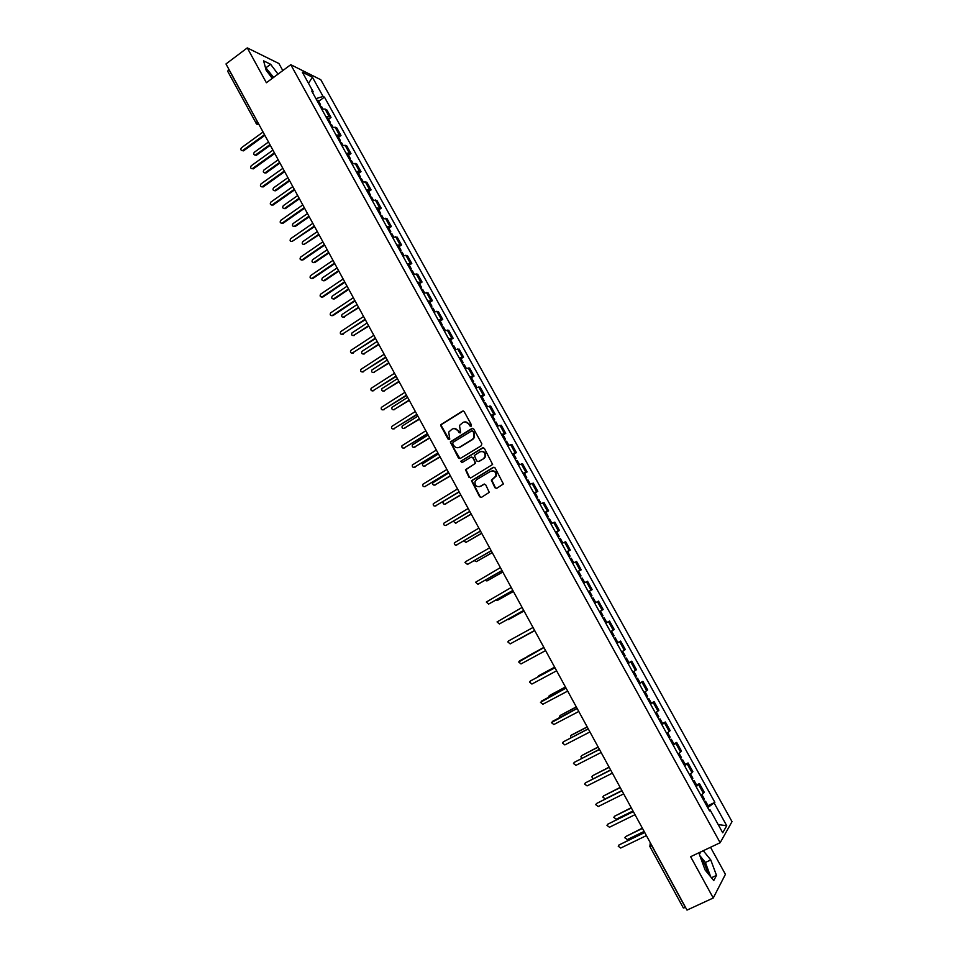 <?xml version="1.0" encoding="UTF-8"?>
<svg xmlns="http://www.w3.org/2000/svg" width="958" height="958" viewBox="0 0 958 958"><rect width="100%" height="100%" fill="white"/><g stroke="black" fill="none" stroke-linecap="round" stroke-linejoin="round"><path stroke-width="1.44" d="M471.108 426.25L471.444 424.873L464.187 411.677L462.331 411.15L440.919 424.61L440.931 426.011L448.116 439.159L449.769 439.123L448.715 432.046L452.104 429.148C454.487 427.998 456.451 428.561 457.996 430.837L458.93 432.537L460.594 432.489L459.493 425.46L462.93 422.49C465.337 421.34 467.312 421.903 468.869 424.166L469.803 425.879L471.108 426.25M265.929 69.419L272.886 77.921M700.921 858.596L704.561 863.948L708.429 874.055M494.915 487.73L496.783 488.281L503.393 483.97L495.118 467.923L493.238 467.372L471.468 480.724L479.623 496.783L481.491 497.334L489.275 492.352L485.694 484.784L483.826 484.233L480.269 486.353C476.425 487.239 474.689 485.622 475.072 481.479L476.605 479.647L490.568 471.312C494.364 470.378 496.124 471.959 495.849 476.066L491.334 480.138L494.915 487.73L496.579 488.376M720.153 842.717L690.622 856.703L713.255 897.993L687.006 910.1L225.98 63.958L247.284 47.9L266.384 82.735L290.777 64.689L720.153 842.717L732.02 821.653L320.81 79.742L290.777 64.689M481.335 445.709L481.826 443.746L473.719 429.016L471.863 428.489L450.332 441.913L458.391 457.936L460.235 458.475L481.335 445.709M484.401 448.428L492.628 464.462L470.833 477.862L468.989 477.324L465.468 469.719L474.569 463.923L475.06 461.96L472.773 457.78L470.917 457.241L462.031 462.606L460.69 461.301L482.533 447.889L484.401 448.428M282.814 70.581L278.934 63.539L247.284 47.9M713.255 897.993L725.422 874.343L710.513 847.279M685.569 907.465L683.353 907.968L649.835 846.417L651.823 845.83L685.437 907.525M227.884 71.323L228.651 69.144L258.061 122.84M325.995 116.864L329.265 116.672L325.061 109.068L321.78 109.224M325.061 109.068L326.822 109.871L331.025 117.463L328.594 119.211M329.265 116.672L331.025 117.463M338.545 137.21L340.988 135.473L336.761 127.845L331.755 127.294M335.995 134.958L340.988 135.473M348.532 155.268L350.975 153.543L346.748 145.891L341.778 145.424M346.03 153.124L350.975 153.543M358.555 173.398L361.01 171.686L356.759 163.998L351.837 163.638M356.113 171.362L361.01 171.686M368.614 191.6L371.081 189.9L366.818 182.176L361.944 181.912M366.231 189.672L371.081 189.9M378.709 209.886L381.2 208.185L376.913 200.438L372.087 200.27M376.386 208.054L381.2 208.185M388.852 228.232L391.355 226.543L387.056 218.759L382.266 218.687M386.589 226.507L391.355 226.543M399.043 246.649L401.546 244.973L397.223 237.165L392.493 237.189M396.828 245.032L401.546 244.973M409.258 265.15L411.784 263.474L407.449 255.63L402.755 255.762M407.102 263.642L411.784 263.474M419.52 283.712L422.059 282.047L417.7 274.18L413.054 274.407M417.425 282.311L422.059 282.047M429.831 302.357L432.369 300.692L427.998 292.801L423.4 293.124M427.783 301.063L432.369 300.692M440.165 321.074L442.728 319.421L438.345 311.494L433.782 311.925M438.189 319.888L442.728 319.421M450.559 339.862L453.122 338.222L448.715 330.259L444.213 330.785M448.631 338.797L453.122 338.222M460.978 358.723L463.564 357.094L459.145 349.107L454.679 349.742M459.121 357.777L463.564 357.094M471.456 377.668L474.042 376.051L469.6 368.016L465.193 368.758M469.648 376.829L474.042 376.051M481.958 396.684L484.568 395.067L480.114 387.02L475.743 387.858M480.221 395.965L484.568 395.067M492.52 415.772L495.13 414.179L490.664 406.084L486.341 407.03M490.843 415.173L495.13 414.179M503.118 434.944L505.74 433.351L501.25 425.232L496.986 426.286M501.501 434.453L505.74 433.351M513.751 454.2L516.398 452.619L511.883 444.452L507.668 445.626M512.195 453.829L516.398 452.619M524.433 473.515L527.092 471.947L522.553 463.756L518.386 465.037M522.948 473.264L527.092 471.947M535.163 492.927L537.821 491.358L533.283 483.143L529.163 484.52M533.726 492.795L537.821 491.358M545.928 512.41L548.611 510.854L544.036 502.603L539.977 504.088M544.563 512.398L548.611 510.854M556.742 531.965L559.436 530.433L554.85 522.134L550.838 523.739M555.436 532.085L559.436 530.433M567.591 551.616L570.297 550.084L565.699 541.761L561.735 543.473M566.358 551.844L570.297 550.084M577.411 571.842L581.219 569.818L576.596 561.46L572.68 563.28M577.327 571.687L581.219 569.818M590.942 596.319L591.996 595.768L589.457 591.17L588.392 591.721L592.176 589.625L587.529 581.243L584.32 582.835M588.344 591.625L592.176 589.625M599.397 611.635L603.181 609.528L598.522 601.097L594.714 603.157M605.935 622.999L609.551 621.035L605.803 623.215M610.857 631.526L614.234 629.502L609.551 621.035M617.862 642.543L620.628 641.07L616.928 643.357M621.646 651.895L625.323 649.56L620.628 641.07M628.963 662.649L631.741 661.176L628.101 663.583M632.843 672.157L636.459 669.702L631.741 661.176M640.124 682.826L642.914 681.366L639.333 683.892M644.087 692.502L647.656 689.928L642.914 681.366M651.32 703.088L654.122 701.639L650.602 704.286M655.38 712.932L658.888 710.237L654.122 701.639M662.565 723.434L665.391 721.997L661.918 724.763M666.72 733.457L670.169 730.631L665.391 721.997M673.857 743.863L676.695 742.438L673.282 745.324M678.096 754.054L681.497 751.12L676.695 742.438M685.198 764.388L688.048 762.963L684.695 765.981M689.532 774.747L692.862 771.681L688.048 762.963M696.586 784.985L699.448 783.584L696.143 786.722M701.016 795.511L704.286 792.326L699.448 783.584M312.679 92.77L313.158 91.728L302.333 72.161L312.404 77.179L323.086 96.471L315.924 98.638M707.699 807.618L714.872 802.361L324.451 97.117L323.086 96.471M714.297 803.271L726.727 825.736L722.715 832.765L710.094 809.917L709.088 810.133M313.158 91.728L311.733 91.058L709.495 810.863L710.094 809.917M278.024 74.125L270.623 64.27L263.606 60.845L266.156 70.245L272.276 78.376M700.837 851.866L699.364 854.356L705.112 869.996L713.746 880.558L716.5 875.384L710.764 859.937L703.268 850.716M318.691 101.285L324.451 97.117M708.022 805.678L714.872 802.361M312.404 77.179L308.524 83.358M718.189 824.563L726.727 825.736M273.605 77.394L265.306 67.132M266.204 67.563L270.623 64.27M710.716 876.845L705.399 862.463L699.819 855.614M705.399 862.463L710.764 859.937M711.447 877.744L716.5 875.384M470.905 426.346L469.348 424.154L465.193 421.879M454.296 428.537L458.487 430.801L460.044 432.992M463.241 410.982L441.422 424.586L441.434 425.987L449.242 439.602M472.713 428.31L450.835 441.877L450.871 443.243L459.948 458.607M472.833 431.387L471.528 431.016L453.086 442.285L452.751 443.65L453.733 445.446C455.278 447.721 457.241 448.296 459.636 447.158L472.258 439.471L474.03 437.423L473.312 431.363L472.198 430.908M458.092 447.721L459.636 447.158M473.312 431.363L474.306 433.172L474.509 437.387L472.737 439.447L460.115 447.123M471.683 457.062L473.24 457.732L475.611 463.193L465.947 469.648L469.468 477.252L470.606 477.982M483.323 447.709L461.564 460.81L461.912 462.666M483.491 458.559L485.023 456.715C485.407 452.559 483.67 450.943 479.814 451.865L474.342 455.493L476.713 460.978L478.569 461.516L483.958 458.511L485.49 456.667C486.077 453.302 484.76 451.529 481.503 451.362M483.958 458.511L479.036 461.457M492.101 470.821C495.382 470.857 496.783 472.581 496.304 475.994L491.789 480.066L495.37 487.646M479.311 486.736L480.269 486.353M484.52 484.053L480.736 486.269M493.969 467.193L471.947 480.653L480.09 496.687L481.299 497.43M320.092 106.17L321.577 106.518M268.503 142.012L254.313 152.274C253.235 154.01 253.607 154.933 255.427 155.052L269.928 144.622M319.002 104.206L320.475 104.506L319.984 105.979M316.715 100.063L318.212 100.422M270.276 145.257L256.54 155.172L254.984 155.148M264.875 135.353L243.739 150.693L242.146 150.669M263.067 132.024L241.452 147.748C240.362 149.508 240.733 150.454 242.59 150.574L264.516 134.695M330.043 124.181L331.516 124.492M278.191 159.794L263.929 170.009C262.851 171.781 263.246 172.703 265.115 172.763L279.628 162.417M328.953 122.205L330.402 122.48L329.899 123.917M326.654 118.05L328.139 118.373M279.964 163.028L266.168 172.895L264.624 172.883M340.03 142.251L341.491 142.538M287.927 177.637L273.593 187.816C272.503 189.636 272.922 190.546 274.838 190.546L289.364 180.272M338.94 140.287L340.377 140.527L339.851 141.928M336.629 136.108L338.102 136.395M289.675 180.87L275.82 190.69L274.299 190.69M274.742 153.46L253.499 168.728L251.93 168.716M272.934 150.143L251.224 165.794C250.122 167.602 250.529 168.536 252.421 168.596L274.395 152.825M284.646 171.638L263.306 186.834L261.762 186.834M282.849 168.333L261.031 183.9C259.929 185.756 260.36 186.69 262.3 186.69L284.322 171.027M350.065 160.405L351.502 160.657M297.687 195.564L283.293 205.683C282.203 207.551 282.646 208.461 284.61 208.401L299.124 198.21M348.963 158.429L350.389 158.633L349.838 160.01M346.652 154.226L348.101 154.489M299.435 198.773L285.4 208.616L284.023 208.569M360.124 178.631L361.561 178.847M307.482 213.55L293.028 223.621C291.939 225.537 292.394 226.435 294.405 226.304L308.931 216.209M359.034 176.643L360.436 176.823L359.873 178.164M356.699 172.428L358.136 172.656M309.23 216.748L295.244 226.471L293.783 226.507M370.243 196.917L371.656 197.108M317.326 231.608L302.8 241.62C301.71 243.595 302.189 244.482 304.237 244.29L318.774 234.267M369.129 194.929L370.53 195.073L369.944 196.39M366.794 190.702L368.195 190.858L370.53 195.073M319.062 234.794L304.237 244.29M294.597 189.888L273.15 205.012L271.629 205.024M292.801 186.594L270.875 202.09C269.773 203.994 270.228 204.916 272.216 204.856L294.274 189.301M304.584 208.209L283.041 223.262L281.544 223.298M302.788 204.928L280.766 220.34C279.664 222.304 280.131 223.214 282.167 223.082L304.273 207.647M314.595 226.603L292.166 241.38L314.308 226.064M312.823 223.346L290.693 238.674C289.591 240.686 290.082 241.584 292.166 241.38M380.386 215.287L381.763 215.406L383.392 218.352M327.205 249.739L312.559 259.738C311.53 261.702 312.033 262.588 314.056 262.372L328.666 252.409M379.284 213.287L380.661 213.406L380.051 214.688M376.937 209.036L378.338 209.203M328.929 252.912L314.823 262.54L313.41 262.612M324.666 245.08L302.92 259.965L301.495 260.037M322.894 241.823L300.608 257.115C299.567 259.115 300.07 260.013 302.129 259.798L324.379 244.553M390.577 233.728L391.966 233.848M337.12 267.929L322.355 277.928C321.397 279.892 321.912 280.766 323.912 280.526L338.581 270.623M389.463 231.716L390.828 231.8L390.205 233.057M387.104 227.453L388.505 227.585M338.845 271.102L324.666 280.67L323.289 280.766M334.761 263.618L312.919 278.431L311.53 278.515M333.001 260.372L310.56 275.629C309.59 277.628 310.117 278.515 312.14 278.275L334.498 263.115M400.803 252.241L402.156 252.289L403.869 255.403M347.071 286.202L332.186 296.19C331.3 298.154 331.839 299.004 333.803 298.752L348.544 288.897M399.69 250.218L401.043 250.278L400.396 251.487M397.331 245.943L398.684 246.002L401.043 250.278M348.796 289.352L334.546 298.884L333.216 298.98M344.904 282.227L322.966 296.968L321.601 297.064M343.156 279.006L320.547 294.226C319.649 296.214 320.2 297.088 322.199 296.836L344.652 281.76M411.078 270.827L412.431 270.875L414.167 274.036M357.071 304.548L342.054 314.523C341.24 316.475 341.802 317.326 343.73 317.062L358.543 307.255M409.952 268.803L411.293 268.827L410.623 270.012M407.581 264.504L408.934 264.564M358.783 307.686L343.168 317.278M355.095 300.92L333.037 315.577L331.719 315.685M353.346 297.71L330.582 312.895C329.756 314.883 330.318 315.733 332.282 315.469L354.843 300.477M421.388 289.484L422.706 289.472L424.514 292.741M367.094 322.954L351.969 332.941C351.227 334.869 351.802 335.707 353.706 335.432L368.579 325.672M420.263 287.448L421.58 287.448L420.897 288.598M417.88 283.137L419.221 283.173M368.806 326.091L353.167 335.635M365.321 319.685L341.886 334.39M363.573 316.487L340.653 331.636C339.886 333.612 340.485 334.45 342.413 334.174L365.082 319.265M431.735 308.225L433.064 308.201M377.165 341.443L361.92 351.418C361.238 353.346 361.837 354.161 363.717 353.873L378.661 344.173M430.609 306.177L431.914 306.141L431.208 307.255M428.214 301.842L429.531 301.818L431.914 306.141M378.865 344.557L363.214 354.077M375.584 338.521L352.089 353.155M373.848 335.336L350.772 350.448C350.077 352.412 350.688 353.251 352.58 352.951L375.368 338.126M442.129 327.025L443.422 326.953L445.314 330.39M387.283 360.004L371.92 369.968C371.309 371.884 371.92 372.686 373.764 372.387L388.78 362.747M441.003 324.978L442.285 324.906L441.554 325.995M438.596 320.631L439.89 320.571L442.285 324.906M388.972 363.106L373.297 372.578M385.882 357.442L362.328 372.003M384.158 354.268L360.926 369.345C360.304 371.297 360.926 372.111 362.795 371.8L385.679 357.071M452.571 345.91L453.853 345.826M397.438 378.638L381.967 388.601C381.404 390.493 382.038 391.283 383.847 390.972L398.935 381.392M451.434 343.85L452.703 343.754L451.948 344.796M449.015 339.491L450.308 339.419M399.115 381.727L383.416 391.151M396.241 376.434L372.626 390.924M394.516 373.273L371.129 388.313C370.566 390.253 371.201 391.056 373.045 390.732L396.049 376.087M463.049 364.878L464.307 364.735L466.295 368.327M407.629 397.342L392.05 407.294C391.547 409.174 392.193 409.952 393.978 409.629L409.126 400.097M461.9 362.807L463.157 362.663L462.391 363.693M459.481 358.424L460.75 358.292L463.157 362.663M409.305 400.42L393.582 409.796M406.623 395.498L382.961 409.916M404.911 392.349L381.38 407.366C380.877 409.282 381.524 410.072 383.344 409.737L406.443 395.175M473.563 383.919L474.809 383.739L476.844 387.415M417.856 416.119L402.168 426.071C401.725 427.927 402.384 428.693 404.144 428.37L419.364 418.897M472.414 381.835L473.659 381.667L472.869 382.649M469.983 377.44L471.252 377.296M419.532 419.185L403.797 428.525M417.053 414.646L393.331 428.98M415.353 411.509L391.666 426.49C391.223 428.382 391.894 429.16 393.678 428.825L416.886 414.347M484.125 403.031L485.359 402.815L487.43 406.587M428.13 434.968L412.335 444.919C411.952 446.751 412.623 447.506 414.347 447.17L429.651 437.758M482.976 400.935L484.209 400.731L483.383 401.689M480.533 396.528L481.778 396.349M429.795 438.022L414.048 447.314M427.531 433.866L403.749 448.128M425.831 430.753L402.001 445.686C401.606 447.554 402.288 448.32 404.048 447.985L427.376 433.591M494.735 422.215L495.957 421.987L498.076 425.831M438.441 453.9L422.55 463.84C422.203 465.66 422.897 466.39 424.598 466.055L439.962 456.691M493.574 420.119L494.783 419.879L493.945 420.801M491.131 415.688L492.352 415.473L494.783 419.879M440.093 456.942L424.346 466.175M438.046 453.17L414.215 467.336M436.357 450.056L412.383 464.953C412.048 466.809 412.742 467.564 414.467 467.217L437.902 452.918M505.381 441.482L506.578 441.207L508.746 445.147M448.799 472.905L432.8 482.832C432.513 484.628 433.208 485.359 434.884 485.011L450.332 475.707M504.219 439.387L505.417 439.111L504.555 439.997M501.752 434.932L502.962 434.669L505.417 439.111M450.44 475.922L434.681 485.119M448.607 472.545L424.729 486.64M446.919 469.456L422.813 484.305C422.514 486.137 423.22 486.88 424.933 486.532L448.476 472.318M516.075 460.834L517.26 460.535M443.482 501.381L443.099 501.896C442.847 503.68 443.554 504.387 445.219 504.04L460.726 494.807M514.901 458.726L516.087 458.415L515.2 459.265M512.434 454.248L513.62 453.948L516.087 458.415M460.834 494.999L445.063 504.124M459.205 492.005L435.279 506.004M457.529 488.927L433.279 503.74C433.028 505.549 433.746 506.279 435.435 505.92L459.098 491.801M526.804 480.257L527.978 479.922L530.241 484.018M453.362 521.272L455.589 523.152L471.168 513.967M525.631 478.138L526.792 477.803L525.894 478.605M523.152 473.647L524.325 473.312L526.792 477.803M471.264 514.135L455.481 523.212M469.851 511.536L445.877 525.451M468.175 508.482L443.794 523.236C443.59 525.032 444.32 525.75 445.985 525.391L469.755 511.368M537.582 499.765L538.731 499.393M463.708 540.971L465.995 542.336L481.658 533.211M536.408 497.633L537.558 497.262L536.624 498.04M533.917 493.131L535.079 492.771M481.73 533.355L465.947 542.36M480.533 531.151L456.523 544.97M478.88 528.109L454.355 542.827C454.188 544.599 454.93 545.306 456.571 544.946L480.461 531.007M548.407 519.344L549.533 518.937L551.904 523.224M474.234 560.669L476.449 561.604L492.184 552.538M547.222 517.212L548.359 516.793L547.401 517.536M544.719 512.686L545.868 512.291L548.359 516.793M492.244 552.646L476.473 561.592M491.262 550.85L467.229 564.561L491.203 550.73M489.61 547.82L465.624 561.675L464.965 562.478L467.815 564.382M559.268 539.019L560.382 538.564L562.801 542.935M484.916 580.392L486.951 580.943L502.758 571.938M558.083 536.863L559.197 536.42L558.227 537.127M555.58 532.325L556.694 531.882L559.197 536.42M502.806 572.022L487.083 580.883M502.04 570.633L478.03 584.224M500.399 567.615L475.611 582.225L477.874 584.284L501.992 570.537M570.178 558.754L571.279 558.274L573.746 562.741M495.741 600.139L497.489 600.355L513.368 591.409M568.992 556.598L570.094 556.119L569.088 556.79M566.465 552.048L567.579 551.569L570.094 556.119M513.404 591.469L497.741 600.247M512.865 590.487L488.867 603.959M511.225 587.482L486.305 602.043L488.592 604.079L512.829 590.427M581.135 578.584L582.213 578.069M506.722 619.898L524.026 610.965M579.937 576.417L581.027 575.902L580.009 576.536M578.5 571.327L581.027 575.902M524.038 611L508.447 619.67M523.727 610.426L499.753 623.766M522.098 607.444L497.046 621.934L499.358 623.945L523.703 610.39M592.14 598.499L593.194 597.936L595.744 602.534L594.69 603.109L595.744 602.534M518.003 639.597L534.72 630.604L518.685 639.417M591.996 595.768L590.954 596.355M534.636 630.448L510.159 643.896L534.636 630.436M533.019 627.478L508.566 640.95L507.824 641.92L510.159 643.896M603.181 618.485L604.223 617.886L603.157 618.437M605.743 623.107L606.785 622.496L604.223 617.886M543.881 647.404L527.223 656.709M601.983 616.305L603.025 615.707L600.474 611.096L599.421 611.659L600.474 611.096M527.774 656.17L543.869 647.392M519.404 660.972L543.976 647.584L518.661 661.978L521.008 663.93L545.605 650.578M614.282 638.555L615.299 637.92L614.21 638.435M616.844 643.201L617.862 642.555L615.299 637.92M554.658 667.187L538.48 675.893L537.713 677.043M613.072 636.363L614.09 635.729L611.551 631.13M538.827 675.665L554.634 667.151M530.66 680.851L554.969 667.762L530.301 681.078L529.534 682.108L531.906 684.048L556.622 670.792M625.418 658.709L626.424 658.038L625.311 658.517M627.993 663.379L628.999 662.697L626.424 658.038M565.471 687.054L549.221 695.688L548.467 697.34M624.197 656.505L625.203 655.835M549.449 695.532L565.436 686.982M541.474 701.1L566.01 688.024M566.046 688.095L540.456 702.334L542.851 704.25L567.675 691.089M636.603 678.947L637.585 678.24L636.447 678.683M639.19 683.629L640.172 682.91L637.585 678.24M576.345 706.992L560.011 715.566L559.388 717.65M635.382 676.743L636.363 676.025L633.885 671.546M560.119 715.482L576.297 706.896M552.335 721.446L577.087 708.369M577.147 708.465L551.425 722.631L553.832 724.535L578.788 711.471M647.836 699.28L648.805 698.526L647.644 698.933M650.422 703.974L651.392 703.208L648.805 698.526M587.254 727.026L570.848 735.528L570.453 737.995M646.602 697.053L647.572 696.298L645.129 691.88M571.327 735.121L587.194 726.894M588.296 728.918L563.232 741.899L588.224 728.798M563.735 741.48L562.442 743.025L564.861 744.905L589.936 731.948M659.104 719.686L660.062 718.895L658.876 719.254M661.715 724.404L662.661 723.601L660.062 718.895M598.211 747.132L581.722 755.575L580.943 756.7L581.674 758.377M657.871 717.458L658.829 716.656L656.41 712.297M581.674 755.599L598.127 746.977M574.261 762.364L599.397 749.312M599.48 749.467L574.309 762.34L573.507 763.49L575.938 765.358L601.133 752.497M670.432 740.175L671.366 739.348L670.157 739.672M673.055 744.917L673.977 744.067L671.366 739.348M609.216 767.322L592.643 775.693L591.852 776.854L593.11 778.758M669.199 737.935L670.133 737.121L667.738 732.798M592.535 775.752L609.12 767.142M585.314 782.925L610.629 769.909M610.725 770.1L585.422 782.866L584.62 784.039L587.062 785.895L612.39 773.142M681.809 760.76L682.719 759.898L681.485 760.173M684.431 765.514L685.341 764.628M620.257 787.596L603.612 795.906L602.81 797.08L605.228 798.888L621.886 790.59M680.563 758.508L681.473 757.634L679.114 753.383M603.456 795.99L620.149 787.392M596.427 803.57L621.898 790.601M622.005 790.805L596.583 803.475L595.768 804.684L598.235 806.528L623.682 793.871M693.221 781.417L694.119 780.519L692.862 780.758M695.867 786.207L696.753 785.285L694.119 780.519M631.346 807.953L614.617 816.192L613.815 817.39L616.245 819.186L632.987 810.959M691.975 779.165L692.874 778.267L690.55 774.052M614.413 816.312L631.226 807.714M607.588 824.299L633.214 811.366M633.346 811.618L607.791 824.179L606.977 825.401L609.456 827.233L635.022 814.683M704.693 802.169L705.567 801.235L704.286 801.439M707.339 806.971L708.202 806.001M642.483 828.395L625.682 836.562L624.867 837.795L627.31 839.579L644.135 831.412M703.435 799.906L704.322 798.972L702.022 794.817M625.43 836.717L642.339 828.131M618.796 845.112L644.578 832.227M644.734 832.502L619.048 844.956L618.221 846.213L620.712 848.034L646.41 835.592M692.059 772.771L687.221 764.029M680.647 752.138L675.833 743.444M669.295 731.601L664.493 722.931M657.978 711.135L653.212 702.513M646.71 690.766L641.968 682.18M635.501 670.48L630.759 661.93M624.329 650.278L619.61 641.752M613.204 630.16L608.51 621.67M602.115 610.126L597.445 601.672M591.086 590.164L586.428 581.757M580.093 570.297L575.459 561.915M569.16 550.503L564.537 542.156M558.251 530.792L553.664 522.481M547.401 511.165L542.827 502.89M536.588 491.622L532.037 483.371M525.822 472.15L521.284 463.935M515.105 452.751L510.578 444.572M504.423 433.447L499.92 425.292M493.789 414.203L489.299 406.096M483.191 395.043L478.725 386.972M472.641 375.967L468.199 367.92M462.139 356.963L457.708 348.951M451.673 338.042L447.254 330.055M441.243 319.182L436.848 311.23M430.861 300.405L426.478 292.489M420.526 281.7L416.155 273.82M410.216 263.079L405.881 255.223M399.965 244.529L395.63 236.698M389.738 226.04L385.427 218.244M379.56 207.635L375.273 199.875M369.429 189.301L365.154 181.565M359.334 171.039L355.071 163.327M349.275 152.849L345.024 145.173M339.252 134.731L335.025 127.079M703.507 793.487L698.657 784.71M257.319 121.462L256.073 123.39L259.091 124.72L256.983 124.36M651.955 845.77L651.141 844.273M649.895 846.189L650.302 842.729M256.361 123.618L227.573 71.072M256.54 155.172L255.726 154.885M242.889 150.406L243.739 150.693M266.168 172.895L265.354 172.632M275.82 190.69L275.018 190.438M252.661 168.452L253.499 168.728M262.48 186.582L263.306 186.834M285.508 208.545L284.718 208.317M295.244 226.471L294.465 226.268M272.335 204.773L273.15 205.012M282.227 223.046L283.041 223.262M314.823 262.54L314.056 262.372M302.129 259.798L302.92 259.965M324.666 280.67L323.912 280.526M312.14 278.275L312.919 278.431M334.546 298.884L333.803 298.752M322.199 296.836L322.966 296.968M344.461 317.158L343.73 317.062M332.282 315.469L333.037 315.577M354.424 335.504L353.706 335.432M342.413 334.174L343.156 334.258M364.423 353.933L363.717 353.873M352.58 352.951L353.322 353.011M374.458 372.423L373.764 372.387M362.795 371.8L363.525 371.848M384.541 390.984L383.847 390.972M373.045 390.732L373.764 390.756M394.66 409.629L393.978 409.629M383.344 409.737L384.05 409.737M404.815 428.334L404.144 428.37M393.678 428.825L394.373 428.789M415.006 447.123L414.347 447.17M404.048 447.985L404.731 447.925M425.244 465.983L424.598 466.055M414.467 467.217L415.137 467.145M435.519 484.916L434.884 485.011M424.933 486.532L425.591 486.436M445.841 503.92L445.219 504.04M435.435 505.92L436.082 505.8M456.2 523.008L455.589 523.152M445.985 525.391L446.62 525.247M466.594 542.168L465.995 542.336M456.571 544.946L457.194 544.779M477.874 584.284L478.473 584.069M321.553 106.47L322.93 108.949M318.188 100.374L320.475 104.506M256.253 155.34L255.427 155.052M242.59 150.574L243.44 150.861M331.492 124.444L332.905 127.007M328.115 118.325L330.402 122.48M265.929 173.039L265.115 172.763M341.467 142.491L342.928 145.137M338.078 136.359L340.377 140.527M275.641 190.798L274.838 190.546M252.421 168.596L253.259 168.871M262.3 186.69L263.127 186.942M351.478 160.621L352.987 163.327M348.077 154.454L350.389 158.633M285.4 208.616L284.61 208.401M361.537 178.811L363.082 181.601M358.112 172.62L360.436 176.823M295.184 226.507L294.405 226.304M371.632 197.073L373.213 199.935M272.216 204.856L273.03 205.084M282.167 223.082L282.981 223.298M378.314 209.167L380.661 213.406M391.942 233.812L393.618 236.842M388.481 227.549L390.828 231.8M408.922 264.54L411.293 268.827M419.209 283.137L421.58 287.448M433.04 308.177L434.896 311.53M453.841 345.802L455.78 349.323M450.296 339.395L452.703 343.754M471.24 377.272L473.659 381.667M481.766 396.325L484.209 400.731M517.248 460.523L519.476 464.546M538.731 499.381L541.054 503.585M535.067 492.759L537.558 497.262M582.213 578.057L584.739 582.62M622.7 651.296L625.203 655.847M682.719 759.898L685.341 764.64M705.567 801.235L708.213 806.025"/></g></svg>
